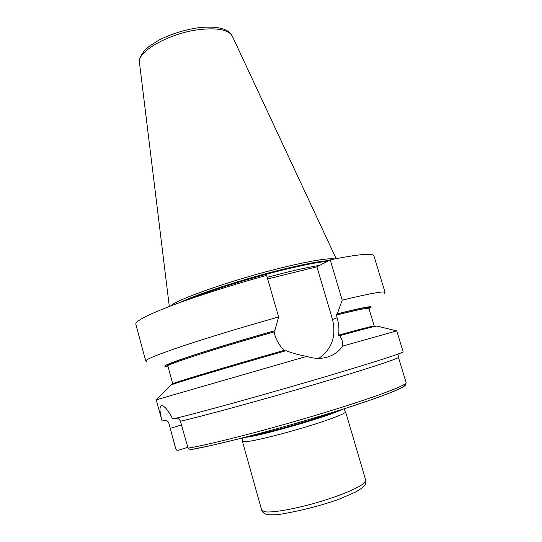 <?xml version="1.0" encoding="UTF-8"?>
<svg xmlns="http://www.w3.org/2000/svg" width="542" height="542" viewBox="0 0 542 542"><rect width="100%" height="100%" fill="white"/><g stroke="black" fill="none" stroke-linecap="round" stroke-linejoin="round"><path stroke-width="0.81" d="M187.823 447.313L178.264 450.273L176.692 450.09L175.798 448.891L168.887 423.241C168.067 420.958 166.462 420.023 164.077 420.443L162.072 421.032C159.565 411.724 159.341 406.595 161.401 405.646C164.273 405.545 168.034 409.996 172.688 419C195.703 413.736 273.019 392.333 332.341 374.651C379.021 360.681 402.611 353.052 403.113 351.772L396.751 330.85L342.632 346.121C339.102 351.114 334.448 354.637 328.655 356.683L327.192 357.144C320.722 358.98 313.893 358.729 306.711 356.379L156.184 399.833L162.072 421.032M175.94 418.228C178.061 418.316 179.565 419.305 180.452 421.209L188.054 448.159L190.472 449.657L210.973 445.558L239.855 438.62L274.462 429.42C299.259 422.455 322.903 415.443 345.389 408.39L373.784 398.919L393.627 391.466L404.339 386.161L405.694 384.854L406.121 382.611C407.591 385.037 373.743 397.774 321.054 413.688C268.446 429.603 210.235 444.548 188.054 448.159M345.566 411.751L345.606 411.832C346.338 413.37 328.289 420.26 303.412 427.692C278.574 435.124 252.823 441.31 245.241 441.777L242.457 441.317M285.194 350.931L284.232 350.328C279.638 345.803 276.488 340.606 274.774 334.732L274.049 330.979L274.794 330.681L278.642 316.975L266.623 275.397C231.556 285.038 195.716 296.488 171.421 305.674C147.072 315.071 135.202 321.243 135.812 324.197L145.744 361.047C145.5 359.468 157.763 354.488 182.532 346.108C207.227 337.849 243.419 326.853 278.642 316.975M318.804 358.357C331.894 349.15 336.46 336.189 332.503 319.475L316.914 266.82L330.186 259.835L342.212 300.153L337.28 313.798L336.413 314.123L337.09 317.781C338.791 323.472 339.292 329.245 338.601 335.098L338.811 335.925L339.692 335.647C341.955 338.791 342.937 342.28 342.632 346.121M306.711 356.379C298.561 354.888 291.684 352.991 286.081 350.681C225.933 367.801 171.15 384.258 170.513 385.213L156.279 399.793M267.653 278.961L316.914 266.82M339.692 335.647C362.557 329.38 374.949 326.182 376.853 326.047L377.056 326.094M330.186 259.835C358.37 254.198 372.957 252.89 373.939 255.912L385.057 292.429L384.447 293.297M342.212 300.153C370.227 293.418 384.508 290.837 385.057 292.429M146.713 361.467L145.744 361.047M337.28 313.798C362.3 307.571 373.513 305.451 370.911 307.436L368.953 308.493M167.905 366.141L165.683 366.277C156.767 366.704 209.273 349.224 274.794 330.681M170.71 305.945C176.672 299.272 235.472 278.825 283.825 267.247C310.993 260.783 327.944 258.006 334.678 258.927M290.851 273.243L281.738 275.492M181.712 424.914L170.242 428.349M190.655 449.616C213.541 445.971 274.665 430.199 327.334 414.027C380.098 397.848 410.199 385.829 404.041 384.63M175.798 448.891L176.157 449.616M175.669 448.695L168.887 423.241M180.452 421.209C201.976 416.337 259.733 400.606 312.409 385.111C365.166 369.61 399.488 358.337 398.431 357.293L406.121 382.611M341.44 409.644C331.535 415.646 257.518 436.92 245.12 437.319L244.848 437.34M335.979 411.358C319.218 418.282 268.27 432.895 250.384 435.903M365.742 480.273C367.036 483.715 349.366 492.522 324.333 500.347C299.353 508.193 272.978 513.132 264.814 511.756L261.664 510.124C261.969 511.729 263.487 513.111 266.203 514.277C268.256 514.866 272.314 514.975 278.378 514.595C299.421 511.12 319.489 506.059 338.587 499.406L355.945 491.899L362.571 487.671L364.624 485.551C365.742 483.871 366.114 482.116 365.742 480.273L345.606 411.832M332.503 319.475L337.09 317.781M338.601 335.098C362.097 328.689 373.987 325.674 374.251 326.054L374.536 326.474M172.708 384.353L172.722 383.844C169.985 383.804 223.446 367.632 284.232 350.328M336.297 315.092C357.686 309.746 368.567 307.538 368.946 308.466L374.251 326.054M172.722 383.844L167.898 366.114C165.141 364.976 214.808 348.73 273.974 331.955M336.413 314.123C362.063 307.761 372.788 305.817 368.594 308.29M168.108 365.775C163.833 365.884 171.536 362.639 191.211 356.047C210.98 349.502 242.45 339.956 274.049 330.979M179.883 302.544C197.451 293.913 245.621 278.297 284.143 269.001C304.645 264.056 319.529 261.244 328.811 260.56M188.142 299.611C209.219 290.79 250.858 277.755 284.299 269.652C303.561 264.991 317.917 262.213 327.375 261.319M267.179 277.308L285.18 272.667C299.076 269.272 310.58 266.833 319.699 265.356M232.247 36.029C230.933 33.462 228.826 31.483 225.919 30.095C223.555 29.166 224.415 29.065 217.762 27.676C211.956 26.876 205.282 26.924 197.742 27.832C183.846 30 170.92 34.078 158.955 40.074L149.328 46.226L144.572 50.521C140.222 56.138 138.522 60.176 139.463 62.635C136.787 51.72 169.239 33.15 199.151 29.607C217.532 27.588 228.568 29.729 232.247 36.029L336.148 258.636M168.765 423.146L166.834 420.694M398.431 357.293L399.136 353.648M242.41 437.97L242.457 441.357M343.831 408.885L345.586 411.784M242.47 441.405L261.664 510.124M376.853 326.047L396.642 330.871M368.919 308.113L368.946 308.466M139.463 62.635L169.307 306.481"/></g></svg>
